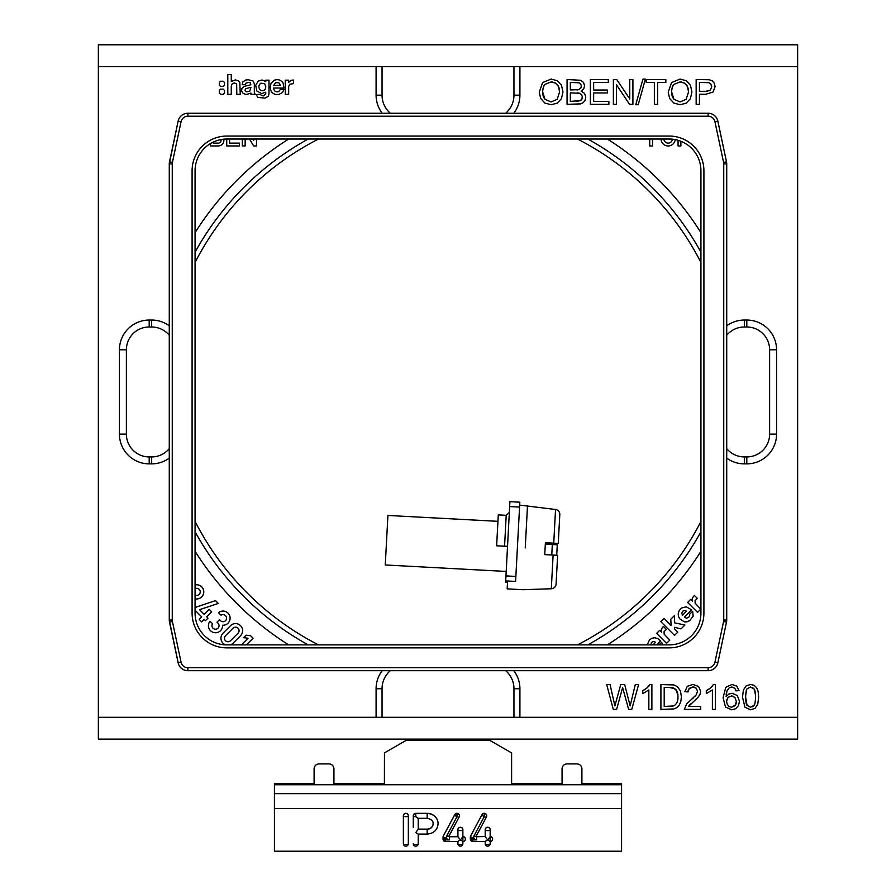 <?xml version="1.0" encoding="UTF-8"?>
<svg xmlns="http://www.w3.org/2000/svg" width="896" height="896" viewBox="0 0 896 896"><rect width="100%" height="100%" fill="white"/><g stroke="black" fill="none" stroke-linecap="round" stroke-linejoin="round"><path stroke-width="1.34" d="M98.358 717.293L98.358 66.618L797.642 66.618L797.642 739.122L98.358 739.122L98.358 717.293L797.642 717.293M797.642 66.618L797.642 44.8L98.358 44.8L98.358 66.618M648.973 685.933L648.234 686.795M646.24 688.576L645.389 689.192M645.187 689.326L644.045 690.021M688.811 688.968L692.866 686.986L696.226 688.229L697.536 691.275L696.114 694.949L686.661 703.954L684.309 709.363L700.694 709.363L700.694 706.44L688.531 706.44L688.912 705.88M689.349 705.309L690.67 703.976M688.05 691.219L688.15 690.581M693.605 687.03L694.243 687.142M694.68 687.277L695.789 687.859M695.542 695.654L694.725 696.55M693.605 697.626L692.25 698.846M712.522 685.933L711.782 686.795M709.789 688.576L708.904 689.214M708.747 689.326L707.594 690.021M726.186 694.837L726.32 693.47M726.51 692.384L726.734 691.522M727.362 690.01L727.787 689.315M731.808 686.963L734.843 688.274L735.997 690.872L739.021 690.637L736.77 686.112L731.987 684.466L725.749 687.299L723.094 697.76L725.491 707L731.696 709.789L735.694 708.714L738.45 705.656L739.469 701.31L737.318 695.52L732.144 693.28L728.806 694.086L726.118 696.573L726.981 690.838L729.243 687.781L731.808 686.963L734.843 688.274M735.538 689.405L735.773 690.043M670.746 687.523L671.787 687.602M672.582 687.714L673.187 687.848M676.57 690.536L678.026 696.774L677.376 701.568L675.562 704.693L673.333 705.981L664.194 706.44L664.194 687.49L669.402 687.49L674.878 688.677M675.55 689.259L676.189 689.987M677.062 691.398L677.342 692.082M677.376 692.16L677.611 692.944M677.824 693.963L677.97 695.229M677.981 698.32L677.835 699.597M677.779 699.91L677.622 700.661M677.04 702.43L676.693 703.147M674.677 705.376L674.072 705.69M672.706 706.149L672 706.272M671.877 706.294L670.835 706.395M726.634 700.582L726.734 699.922M727.35 698.32L729.568 696.36M735.594 704.838L731.651 707.28L729.131 706.541L727.25 704.334L726.589 701.322L728.022 697.446L731.528 695.968L733.253 696.27M734.843 697.312L736.355 701.501L734.966 705.723L731.651 707.28M736.31 702.352L736.21 703.102M736.053 703.73L735.851 704.312M726.611 701.77L727.25 704.334M745.685 694.859L746.771 689.506M754.813 703.718L754.096 705.253L750.579 707.28L747.04 705.264L745.618 697.133C745.864 691.936 746.379 689.147 747.197 688.766L750.546 686.986L754.197 689.158M752.595 687.546L754.096 689.002C754.824 689.237 755.306 691.947 755.53 697.133L755.306 701.355M754.41 689.539L755.474 694.87M755.53 697.133C755.306 702.296 754.824 705.006 754.096 705.253L752.606 706.709M543.547 86.699L545.138 84.302L551.141 81.906L555.554 83.149L558.555 86.654L559.586 91.93L557.189 99.322L551.096 101.931L545.037 99.355L542.64 91.885M551.981 81.939L552.742 82.04M554.198 82.466L554.87 82.768M556.909 84.224L557.502 84.907M557.738 85.221L558.163 85.893M558.902 87.528L559.182 88.458M559.395 89.522L559.53 90.664M559.586 91.93L557.189 99.322L551.096 101.931L545.037 99.355L543.76 97.541M543.648 97.306L543.379 96.69M543.323 96.533L543.054 95.693M542.83 94.696L542.685 93.576M576.755 82.477L577.797 82.555M577.965 82.578L578.547 82.667M581.101 87.696L578.838 89.656L570.338 89.936L570.338 82.443L579.074 82.802L581.123 84.851M577.752 89.858L576.878 89.914M577.36 92.904L578.357 92.994M578.502 93.016L579.118 93.128M582.389 97.126L580.653 100.598L570.338 101.382L570.338 92.859L579.701 93.285L581.672 94.718L582.389 97.126L581.885 99.221L580.653 100.598L576.52 101.382M672.504 86.699L674.094 84.302L680.098 81.906L684.522 83.149L687.512 86.654L688.542 91.93L686.146 99.322L680.053 101.931L673.994 99.355L671.597 91.885M680.938 81.939L681.699 82.04M683.166 82.466L683.827 82.768M685.866 84.224L686.459 84.907M686.694 85.221L687.12 85.893M687.859 87.528L688.139 88.458M688.352 89.522L688.498 90.664M688.542 91.93L686.146 99.322L680.053 101.931L673.994 99.355L672.717 97.541M672.605 97.306L672.336 96.69M672.28 96.533L672.011 95.693M671.787 94.696L671.642 93.576M706.966 82.466L707.829 82.522M711.558 85.579L711.659 86.15M707.011 91.258L710.36 90.126L711.704 86.789L710.36 90.126L705.846 91.302L699.44 91.302L699.44 82.443L708.837 82.678L710.909 84.134L711.693 86.99M505.658 670.678A23.8 23.8 0 0 1 513.957 688.744L519.915 688.744A29.758 29.758 0 0 0 513.8 670.678A29.758 29.758 0 0 1 519.915 688.744L519.915 717.293M376.085 717.293L376.085 688.744A29.758 29.758 0 0 1 382.2 670.678A29.758 29.758 0 0 0 376.085 688.744L382.043 688.744A23.8 23.8 0 0 1 390.342 670.678M513.8 113.243A29.758 29.758 0 0 0 519.915 95.178L519.915 66.618M382.043 66.618L382.043 95.178L376.085 95.178A29.758 29.758 0 0 0 382.2 113.243A29.758 29.758 0 0 1 376.085 95.178L376.085 66.618M700.93 170.766A31.741 31.741 0 0 0 669.189 139.026L226.811 139.026A31.741 31.741 0 0 0 195.07 170.766L195.07 613.144A31.741 31.741 0 0 0 226.811 644.885L669.189 644.885A31.741 31.741 0 0 0 700.93 613.144L700.93 170.766M226.811 136.058A34.72 34.72 0 0 0 192.091 170.766L192.091 613.144A34.72 34.72 0 0 0 226.811 647.864L669.189 647.864A34.72 34.72 0 0 0 703.909 613.144L703.909 170.766A34.72 34.72 0 0 0 669.189 136.058L226.811 136.058M723.744 620.043L726.723 620.043L726.499 622.104A9.923 9.923 0 0 0 726.723 620.043L726.723 163.878A9.923 9.923 0 0 0 726.499 161.818L717.853 121.094A9.923 9.923 0 0 0 708.142 113.243L187.858 113.243A9.923 9.923 0 0 0 178.147 121.094L169.501 161.818A9.923 9.923 0 0 0 169.277 163.878L169.277 620.043A9.923 9.923 0 0 0 169.501 622.104L178.147 662.816A9.923 9.923 0 0 0 187.858 670.678L708.142 670.678A9.923 9.923 0 0 0 717.853 662.816L726.499 622.104L717.853 662.816L714.941 662.2L723.587 621.488A6.944 6.944 0 0 0 723.744 620.043L723.744 163.878A6.944 6.944 0 0 0 723.587 162.434L714.941 121.71A6.944 6.944 0 0 0 708.142 116.211L187.858 116.211A6.944 6.944 0 0 0 181.059 121.71L172.413 162.434A6.944 6.944 0 0 0 172.256 163.878L172.256 620.043A6.944 6.944 0 0 0 172.413 621.488L181.059 662.2A6.944 6.944 0 0 0 187.858 667.699L708.142 667.699A6.944 6.944 0 0 0 714.941 662.2M717.584 120.109L726.499 161.818L726.723 163.878L723.744 163.878M709.117 113.288L710.058 113.422M710.987 113.658L711.883 113.971M712.746 114.374L713.418 114.755M713.653 114.912L714.347 115.416M715.053 116.043L715.702 116.738M716.285 117.488L716.789 118.294M178.405 120.154L178.73 119.258M179.155 118.406L179.648 117.589M180.219 116.827L180.734 116.256M180.936 116.054L181.563 115.483M182.325 114.923L183.142 114.43M184.005 114.016L184.901 113.691M186.838 113.288L187.858 113.243L187.858 116.211M178.416 663.802L169.277 620.043L169.277 163.878L178.147 121.094L181.059 121.71M186.883 670.634L185.942 670.488M185.013 670.264L184.117 669.95M183.254 669.547L182.582 669.155M182.347 669.01L181.653 668.506M180.947 667.878L180.298 667.184M179.715 666.422L179.211 665.616M717.595 663.768L717.27 664.653M716.845 665.515L716.352 666.322M715.781 667.083L715.266 667.666M715.064 667.867L714.437 668.427M713.675 668.998L712.858 669.491M711.995 669.906L711.099 670.23M709.162 670.622L708.142 670.678L708.142 667.699M169.277 335.294A22.814 22.814 0 0 0 151.67 326.995L151.67 320.051A29.758 29.758 0 0 1 169.277 325.819A29.758 29.758 0 0 0 151.67 320.051L149.195 320.051A29.758 29.758 0 0 0 119.437 349.798L119.437 434.112A29.758 29.758 0 0 0 149.195 463.87L151.67 463.87A29.758 29.758 0 0 0 169.277 458.102A29.758 29.758 0 0 1 151.67 463.87L151.67 456.926A22.814 22.814 0 0 0 169.277 448.616M726.723 458.102A29.758 29.758 0 0 0 744.33 463.87L746.805 463.87A29.758 29.758 0 0 0 776.563 434.112L776.563 349.798A29.758 29.758 0 0 0 746.805 320.051L744.33 320.051A29.758 29.758 0 0 0 726.723 325.819M613.278 709.363L616.627 709.363L622.619 687.557L628.622 709.363L631.781 709.363L638.59 684.566L635.286 684.566L630.157 705.891L624.68 684.566L620.726 684.566L614.891 705.891L610.064 684.566L606.704 684.566L613.278 709.363M651.885 709.363L651.885 684.466L649.914 684.466L647.214 687.781L642.746 690.682L642.746 693.627L648.838 689.965L648.838 709.363L651.885 709.363M660.912 709.363L673.837 708.949L676.794 707.706L679.056 705.454L680.758 701.837L681.419 696.83L680.434 690.939L677.499 686.706L673.87 684.925L660.912 684.566L660.912 709.363M673.646 688.005L676.749 690.805M696.226 688.229L697.536 691.275L696.114 694.949M688.531 706.44L698.029 697.301L700.056 694.277L700.661 691.342L698.578 686.437L692.933 684.466L687.299 686.302L684.88 691.634L688.005 691.958L689.349 688.307L692.866 686.986M715.434 709.363L715.434 684.466L713.462 684.466L710.763 687.781L706.294 690.682L706.294 693.627L712.387 689.965L712.387 709.363L715.434 709.363M731.528 695.968L734.978 697.458M742.493 697.133L744.934 707.213L750.579 709.789L755.082 708.333L757.758 704.178L758.666 697.133L758.106 691.275L756.56 687.59L754.074 685.283L750.579 684.466L746.088 685.922L743.389 690.066L742.493 697.133M750.579 707.28L747.04 705.264C746.312 705.029 745.842 702.318 745.618 697.133M747.197 688.766L750.546 686.986M539.258 92.232L540.669 98.426L544.846 103.051L551.107 104.731L557.133 103.208L561.445 98.694L562.968 91.952L561.512 85.299L557.312 80.73L551.13 79.072L542.562 82.578L539.258 92.232M542.64 92.288C542.898 87.73 543.738 85.064 545.138 84.302L551.141 81.906M567.056 104.317L580.507 103.902L583.229 102.67L585.043 100.374L585.782 97.126L584.562 93.374L581.112 91.123L583.722 88.85L584.584 85.859L583.598 82.589L580.91 80.282L567.056 79.52L567.056 104.317M580.754 84.09L581.358 86.251L580.709 88.413M590.374 104.317L608.877 104.317L608.877 101.382L593.656 101.382L593.656 92.949L607.365 92.949L607.365 90.037L593.656 90.037L593.656 82.443L608.294 82.443L608.294 79.52L590.374 79.52L590.374 104.317M613.379 104.317L616.515 104.317L616.515 84.829L629.541 104.317L632.912 104.317L632.912 79.52L629.765 79.52L629.765 98.986L616.739 79.52L613.379 79.52L613.379 104.317M635.757 104.731L638.21 104.731L645.378 79.094L642.936 79.094L635.757 104.731M654.36 104.317L657.642 104.317L657.642 82.443L665.84 82.443L665.84 79.52L646.184 79.52L646.184 82.443L654.36 82.443L654.36 104.317M668.214 92.232L669.626 98.426L673.803 103.051L680.064 104.731L686.09 103.208L690.402 98.694L691.925 91.952L690.469 85.299L686.269 80.73L680.086 79.072L671.518 82.578L668.214 92.232M671.597 92.288C671.854 87.73 672.694 85.064 674.094 84.302L680.098 81.906M696.158 104.317L699.44 104.317L699.44 94.237L705.79 94.237L713.059 92.042L715.086 86.688L714.314 83.306L712.342 80.92L709.285 79.744L696.158 79.52L696.158 104.317M248.259 79.744L245.672 80.024L242.861 81.894L242.155 84.694L245.504 84.694L245.918 83.149L248.494 82.432L250.309 82.813L250.835 84.75L244.037 86.475L241.954 88.323L241.584 90.866L243.174 93.419L246.198 94.539L250.958 93.072L250.958 94.36L255.102 94.36L254.318 92.344L254.318 83.686L253.12 81.01L248.259 79.744M249.424 87.674L250.958 87.326L249.682 91.336L246.31 91.795L245.011 90.138L245.739 88.749L249.424 87.674M231.269 74.558L227.797 74.558L227.797 94.349L231.269 94.349L231.269 86.162L231.986 84.045L234.114 82.981L236.163 83.496L236.667 84.448L236.802 94.349L240.262 94.349L239.803 82.533L238.426 80.92L235.469 79.89L231.269 81.458L231.269 74.558M220.606 86.419L223.238 86.419L224.515 85.142L224.515 82.51L223.238 81.222L220.606 81.222L219.318 82.51L219.318 85.142L220.606 86.419M220.606 89.152L219.318 90.44L219.318 93.072L220.606 94.349L223.238 94.349L224.515 93.072L224.515 90.44L223.238 89.152L220.606 89.152M262.058 79.99L258.182 81.133L255.718 85.277L256.726 90.91L261.722 93.598L265.776 92.176L265.776 94.035L263.189 95.984L259.706 94.36L256.077 94.517L257.824 97.373L264.981 98.123L268.296 96.253L269.002 93.968L269.002 80.17L265.776 80.17L265.776 81.491L262.058 79.99M260.814 83.194L264.667 83.653L265.798 86.733C265.451 90.35 263.614 91.482 260.266 90.104C258.261 87.55 258.44 85.243 260.814 83.194M283.08 82.981C280.851 79.856 277.894 78.949 274.232 80.259L271.04 83.25L270.245 87.058L270.816 90.574L272.35 92.87L275.072 94.405L278.645 94.562L282.542 92.49L284.01 89.298L280.426 89.298L278.723 91.616C275.722 92.322 274.008 91.123 273.594 88.021L283.987 88.021L283.08 82.981M280.493 85.378L273.762 85.366L275.531 82.656L278.914 82.79L280.493 85.378M285.264 80.158L285.264 94.36L288.669 94.36L288.669 86.453L289.722 84.28L293.518 83.574L293.518 80.035L291.234 80.259L288.669 82.32L288.669 80.158L285.264 80.158M210.381 143.618L210.381 145.947L218.232 145.947A5.667 5.667 0 0 0 223.787 139.171M678.059 140.291L678.059 145.97L680.893 145.97L680.893 141.266M661.058 139.026A7.09 7.09 0 0 0 667.856 145.958A7.09 7.09 0 0 0 675.192 139.597M242.323 139.026L242.323 145.947L245.157 145.947L245.157 139.026M249.502 139.026L253.658 145.947L256.491 145.947L256.491 139.026M253.658 139.026L253.658 140.28L252.907 139.026M226.733 139.026L226.733 145.947L239.49 145.947L239.49 143.114L229.566 143.114L229.566 139.026M649.723 139.026L649.723 145.97L652.557 145.97L652.557 139.026M195.07 610.266L201.712 616.907L199.214 619.416L201.712 621.925L204.221 619.416L205.475 620.67L207.984 618.162L206.73 616.907L211.736 611.901L209.227 609.392L204.221 614.41L199.506 609.694L218.299 603.434L215.499 600.622L196.706 606.894L195.07 608.53M195.07 599.133L197.389 598.909A7.09 7.09 0 0 0 203.694 590.699A7.09 7.09 0 0 0 195.07 584.965M195.07 588.717A3.539 3.539 0 0 1 200.099 590.856A3.539 3.539 0 0 1 197.053 595.392L195.07 595.582M246.378 644.885L253.064 638.198L250.566 635.701L246.053 635.197L243.544 637.706L248.058 638.198L241.371 644.885M217.997 623.168A3.539 3.539 0 0 1 218.165 628.006A3.539 3.539 0 0 1 213.349 628.499A3.539 3.539 0 0 1 212.542 623.728L210.011 621.197A7.09 7.09 0 0 0 213.326 632.419A7.09 7.09 0 0 0 222.566 625.229A7.09 7.09 0 0 0 229.757 615.989A7.09 7.09 0 0 0 218.523 612.674L221.054 615.205A3.539 3.539 0 0 1 225.826 616.011A3.539 3.539 0 0 1 225.344 620.827A3.539 3.539 0 0 1 220.506 620.67L219.498 619.662L217 622.171L217.997 623.168M230.362 644.885A7.09 7.09 0 0 0 233.027 643.216L240.542 635.701A7.09 7.09 0 0 0 240.542 625.677A7.09 7.09 0 0 0 230.518 625.677L223.014 633.192A7.09 7.09 0 0 0 225.613 644.862M656.69 644.885L660.677 640.898L657.731 638.579L654.741 637.739L651.706 638.378L649.421 640.013L647.214 644.885M662.514 644.885L661.674 642.219L659.008 644.885M691.667 609.907L686.269 606.805L681.654 608.003L679.336 610.422L678.294 613.099L678.418 616.314L679.638 618.744L684.298 621.835L687.187 621.768L689.741 620.57L693.168 616.202L692.653 611.24L689.629 614.264L689.707 615.854L688.576 617.49L686.325 618.139L684.432 617.142L691.667 609.907M660.856 621.712L674.542 635.387L677.779 632.15L674.598 628.958L674.587 627.301L681.016 628.902L684.925 625.005L674.643 622.866L674.542 615.507L670.768 619.27L671.126 625.498L664.104 618.464L660.856 621.712M656.622 633.416L666.557 643.362L669.805 640.125L664.126 634.155L664.093 631.646L666.366 629.384L663.376 626.394L661.315 629.07L661.618 632.162L659.747 630.291L656.622 633.416M687.613 602.437L697.547 612.371L700.784 609.134L695.117 603.165L695.072 600.667L697.357 598.394L694.366 595.403L692.294 598.091L692.608 601.182L690.738 599.312L687.613 602.437M700.93 521.438A284.144 284.144 0 0 1 577.483 644.885M577.483 139.026A284.144 284.144 0 0 1 700.93 262.472M195.07 262.472A284.144 284.144 0 0 1 318.517 139.026M318.517 644.885A284.144 284.144 0 0 1 195.07 521.438M511.605 783.754L511.605 752.931L487.67 739.122M489.395 740.107L406.605 740.107L408.33 739.122M274.422 808.55L274.422 851.2L621.578 851.2L621.578 808.55L274.422 808.55L274.422 783.754L314.093 783.754L314.093 768.869A4.962 4.962 0 0 1 319.054 763.918L328.978 763.918A4.962 4.962 0 0 1 333.928 768.869L333.928 783.754L384.462 783.754L384.462 752.898L406.605 740.107M274.422 784.739L621.578 784.739L621.578 783.754L581.907 783.754L581.907 768.869A4.962 4.962 0 0 0 576.946 763.918L567.022 763.918A4.962 4.962 0 0 0 562.072 768.869L562.072 783.754L511.538 783.754L511.538 752.898M384.462 752.898L384.395 783.754M621.578 784.739L621.578 808.55M413.28 827.266L413.28 815.64A2.475 2.33 0 0 1 415.766 813.322L427.168 813.322A10.909 10.226 0 0 1 438.077 823.547A10.909 10.226 0 0 1 438.077 823.637M443.307 836.069L454.754 814.778A2.475 0.773 28.1 0 0 456.971 816.682L456.971 813.49A2.475 2.33 0 0 1 459.446 815.819L459.446 815.64A2.475 2.33 0 0 0 454.754 814.61L443.307 836.069A2.475 2.33 0 0 0 443.038 837.11L443.038 837.278A2.475 2.33 0 0 1 443.307 836.237A2.475 0.773 28.1 0 0 445.525 838.141A2.475 0.862 180 0 1 443.038 837.278L443.038 839.059A2.475 2.475 0 0 0 445.525 841.534L445.525 839.922L449.389 839.922A2.979 2.789 0 0 1 446.723 835.89L445.525 839.922A2.475 0.862 180 0 1 443.038 839.059L443.038 838.88M449.389 836.562L457.923 836.73L457.923 829.763A2.475 2.33 0 0 1 460.398 827.434A2.475 2.33 0 0 1 462.874 829.763L462.874 836.562A2.475 2.33 0 0 1 465.36 838.97M460.41 827.266A2.475 2.33 0 0 1 462.874 829.584L462.874 829.763A2.475 0.862 0 0 1 460.398 830.626A2.475 0.862 0 0 1 457.923 829.763L457.923 829.584A2.475 2.33 0 0 1 460.41 827.266M476.661 836.562L485.195 836.562L476.661 836.73L476.661 839.922A2.979 2.789 0 0 1 474.006 835.89A2.475 0.773 28.1 0 0 476.19 836.192L476.661 836.73L476.179 836.203L486.438 816.984A2.475 2.475 0 0 0 486.73 815.819A2.475 2.33 0 0 1 486.472 816.861A2.475 0.773 -151.9 0 1 486.438 816.984A2.475 0.773 -151.9 0 1 484.243 816.682L484.243 813.49A2.475 2.33 0 0 1 486.73 815.819L486.73 815.64A2.475 2.33 0 0 0 482.026 814.61L470.579 836.069A2.475 2.33 0 0 0 470.322 837.11L470.322 837.278A2.475 2.33 0 0 1 470.579 836.237A2.475 0.773 28.1 0 0 472.797 838.141A2.475 0.862 180 0 1 470.322 837.278L470.322 839.059A2.475 0.862 0 0 0 472.797 839.922L472.797 841.534L485.352 841.534M490.157 829.584L490.157 829.763A2.475 0.862 180 0 1 487.67 830.626A2.475 0.862 180 0 1 485.195 829.763L485.195 829.584A2.475 2.33 0 0 1 487.693 827.266A2.475 2.33 0 0 1 490.157 829.584L490.157 836.562A2.475 2.33 0 0 1 492.632 838.88L492.632 839.059A2.475 2.33 0 0 0 490.157 836.73L487.67 839.922L485.195 836.73L485.195 829.763A2.475 2.33 0 0 1 487.67 827.434A2.475 2.33 0 0 1 490.157 829.763L490.157 843.707L490.157 841.378L487.67 839.922L485.195 841.378M405.843 813.322A2.475 2.33 0 0 1 408.33 815.64L408.33 843.707A2.475 0.862 180 0 1 405.843 844.57A2.475 0.862 180 0 1 403.368 843.707L403.368 815.64A2.475 2.33 0 0 1 405.843 813.322M403.368 843.528L403.368 843.707A2.475 2.475 0 0 0 405.843 846.182A2.475 2.475 0 0 0 408.33 843.707M274.422 793.666L621.578 793.666M485.195 843.528L485.195 841.534M476.661 839.922L472.797 839.922L472.797 838.141L484.243 816.682A2.475 0.773 -151.9 0 1 482.026 814.778A2.475 2.33 0 0 1 484.243 813.49L484.243 813.322M449.389 839.922L449.389 836.73L457.923 836.73L460.398 839.922L457.923 841.378M465.36 838.88L465.36 839.059A2.475 2.33 0 0 0 462.874 836.73L460.398 839.922L462.874 841.378L462.874 843.707A2.475 0.862 180 0 1 460.398 844.57A2.475 0.862 180 0 1 457.923 843.707L457.923 841.534M462.874 843.528L462.874 843.707A2.475 2.475 0 0 1 460.398 846.182A2.475 2.475 0 0 1 457.923 843.707L457.923 843.528M448.896 836.27L448.918 836.192A2.475 0.773 28.1 0 1 446.723 835.89L456.971 816.682A2.475 0.773 28.1 0 0 459.155 816.984A2.475 0.773 28.1 0 0 459.189 816.861A2.475 2.33 0 0 0 459.446 815.819A2.475 2.475 0 0 1 459.155 816.984L448.918 836.192A2.475 0.773 28.1 0 0 448.941 836.058L459.066 817.085M418.242 834.098L418.242 843.707A2.475 0.862 0 0 1 415.766 844.57A2.475 0.862 0 0 1 413.28 843.707A2.475 2.475 0 0 0 415.766 846.182A2.475 2.475 0 0 0 418.242 843.707M418.242 818.294L418.242 829.293L415.766 832.485L418.085 834.098L427.168 834.098L427.168 829.125A5.947 5.578 180 0 0 433.126 823.637M415.766 816.682A2.475 0.862 180 0 1 413.28 815.819A2.475 2.33 -0 0 1 415.766 813.49L415.766 816.682L418.085 818.294L427.168 818.294L427.168 813.322M418.242 829.125L427.168 829.125M220.987 139.563A2.856 2.856 0 0 1 218.546 143.114L213.192 143.114L213.192 142.094M663.891 139.026A4.256 4.256 0 0 0 668.058 143.136A4.256 4.256 0 0 0 672.381 139.194M233.027 628.186A3.539 3.539 0 0 1 238.034 628.186A3.539 3.539 0 0 1 238.034 633.192L230.518 640.707A3.539 3.539 0 0 1 225.512 640.707A3.539 3.539 0 0 1 225.512 635.701L233.027 628.186M654.438 637.739L653.162 637.874M650.944 644.885L651.403 642.488L653.341 641.458L655.614 642.275L653.016 644.885M678.294 613.099L678.194 614.398M685.642 621.947L686.392 621.902M686.414 611.139L682.595 615.306L681.789 613.379L682.539 611.33L684.331 610.456L686.414 611.139M674.587 627.301L674.587 628.13M505.691 580.899L509.914 501.67L519.826 502.197L515.592 581.426L505.691 580.899L505.602 582.445L507.494 582.613M509.914 501.67L519.826 502.197M551.768 554.994L552.328 544.466L557.278 544.824L556.718 555.251M552.328 544.466L545.317 544.051M507.528 546.392L496.63 545.81L507.539 546.291M504.56 546.168L506.206 515.312L498.288 514.886L496.642 545.742M525.246 547.882L527.509 505.523L525.246 547.882M551.309 588.75L553.112 555.061L544.757 554.613L557.626 555.307L556.091 584.058A4.962 4.962 0 0 1 551.309 588.75L523.018 589.714L507.17 588.862L507.584 581M506.195 571.435L385.269 564.973L387.912 515.458L497.941 521.326M555.542 509.488L553.739 543.178L545.384 542.73L558.264 543.413L559.798 514.662A4.962 4.962 0 0 0 555.542 509.488L519.669 505.098M545.384 542.73L544.757 554.613M456.971 813.322L456.971 813.49A2.475 2.33 0 0 0 454.754 814.778L454.754 814.61M513.957 688.744L513.957 717.293M382.043 717.293L382.043 688.744M505.658 113.243A23.8 23.8 0 0 0 513.957 95.178L513.957 66.618M513.957 95.178L519.915 95.178M382.043 95.178A23.8 23.8 0 0 0 390.342 113.243M723.587 621.488L726.499 622.104M723.587 162.434L726.499 161.818M714.941 121.71L717.853 121.094M708.142 116.211L708.142 113.243M172.413 162.434L169.501 161.818M172.256 163.878L169.277 163.878M172.256 620.043L169.277 620.043M172.413 621.488L169.501 622.104M181.059 662.2L178.147 662.816M187.858 667.699L187.858 670.678M151.67 326.995L149.195 326.995A22.814 22.814 0 0 0 126.381 349.798L126.381 434.112L119.437 434.112A29.758 29.758 0 0 0 149.195 463.87L149.195 456.926L151.67 456.926M149.195 326.995L149.195 320.051A29.758 29.758 0 0 0 119.437 349.798L126.381 349.798M126.381 434.112A22.814 22.814 0 0 0 149.195 456.926M726.723 448.616A22.814 22.814 0 0 0 744.33 456.926L746.805 456.926A22.814 22.814 0 0 0 769.619 434.112L769.619 349.798A22.814 22.814 0 0 0 746.805 326.995L744.33 326.995A22.814 22.814 0 0 0 726.723 335.294M769.619 349.798L776.563 349.798M746.805 326.995L746.805 320.051M744.33 326.995L744.33 320.051M744.33 456.926L744.33 463.87M746.805 456.926L746.805 463.87M769.619 434.112L776.563 434.112M607.309 644.885A298.917 298.917 0 0 0 700.93 551.264M700.93 232.658A298.917 298.917 0 0 0 607.309 139.026M288.691 139.026A298.917 298.917 0 0 0 195.07 232.658M195.07 551.264A298.917 298.917 0 0 0 288.691 644.885M403.368 815.819A2.475 2.33 0 0 1 405.843 813.49A2.475 2.33 0 0 1 408.33 815.819A2.475 0.862 180 0 1 405.843 816.682A2.475 0.862 180 0 1 403.368 815.819M482.026 814.61L470.579 836.069M486.349 817.085L476.224 836.058A2.475 0.773 28.1 0 1 476.19 836.192L476.168 836.27M485.195 843.707A2.475 0.862 0 0 0 487.67 844.57A2.475 0.862 0 0 0 490.157 843.707A2.475 2.475 0 0 1 487.67 846.182A2.475 2.475 0 0 1 485.195 843.707M462.874 836.73L462.874 841.534A2.475 2.475 0 0 0 465.36 839.059M415.766 813.322L427.168 813.49A10.909 10.226 0 0 1 438.077 823.715L438.077 823.547M427.168 818.138L427.168 818.294C431.346 819.179 433.328 820.982 433.126 823.715A5.947 5.578 0 0 1 427.168 829.293L418.242 829.293M427.168 833.941L427.168 834.098C433.821 833.459 437.461 829.998 438.077 823.715M700.93 531.776A289.005 289.005 0 0 1 587.821 644.885M587.821 139.026A289.005 289.005 0 0 1 700.93 252.146M195.07 252.146A289.005 289.005 0 0 1 308.179 139.026M308.179 644.885A289.005 289.005 0 0 1 195.07 531.776M519.557 507.091L509.656 506.565M505.96 575.893L515.861 576.419M490.157 841.534A2.475 2.475 0 0 0 492.632 839.059M470.322 839.059A2.475 2.475 0 0 0 472.797 841.534M458.08 841.534L445.525 841.534M506.206 515.312L509.342 512.501"/></g></svg>
